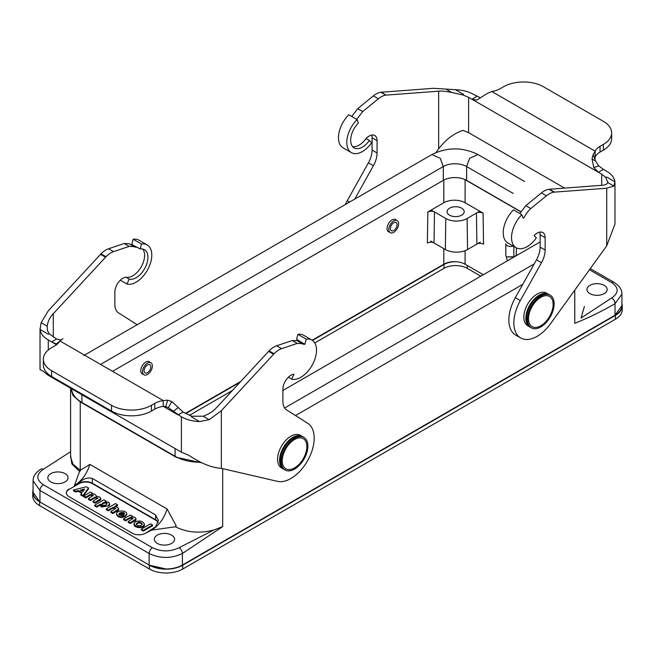 <?xml version="1.0" encoding="UTF-8"?>
<svg xmlns="http://www.w3.org/2000/svg" width="655" height="655" viewBox="0 0 655 655"><rect width="100%" height="100%" fill="white"/><g stroke="black" fill="none" stroke-linecap="round" stroke-linejoin="round"><path stroke-width="0.98" d="M449.567 215.176A8.564 4.945 180 0 1 447.054 211.737A8.564 4.945 180 0 1 455.618 206.734A8.564 4.945 180 0 1 464.182 211.737A8.564 4.945 180 0 1 458.852 216.256A8.564 4.945 180 0 1 449.567 215.176A8.564 4.945 180 0 1 447.054 211.737A8.564 4.945 180 0 1 455.618 206.734A8.564 4.945 180 0 1 464.182 211.737A8.564 4.945 180 0 1 458.852 216.256A8.564 4.945 180 0 1 449.567 215.176M430.695 241.056L445.343 249.506L434.028 242.98L434.486 211.966L445.801 218.5L445.343 249.506A15.72 9.072 0 0 0 467.564 249.506L467.105 218.5A15.057 8.695 180 0 1 445.801 218.5L445.343 249.506A15.72 9.072 0 0 0 467.564 249.506L476.889 244.127C478.469 243.095 480.688 243.095 483.546 244.127L483.079 213.121C480.221 212.089 478.003 212.089 476.422 213.121L476.889 244.127M434.486 211.966C432.906 210.935 430.687 210.935 427.838 211.966L427.371 242.98C430.22 241.949 432.439 241.949 434.028 242.98M513.847 257.112L507.199 256.834L513.856 256.834L516.353 255.393L516.353 247.852L516.32 255.687L513.856 256.834L513.856 246.419L513.847 257.112M465.107 179.691A15.057 8.695 0 0 0 464.28 179.249A16.473 9.514 180 0 1 466.606 180.362L520.815 211.663L466.606 180.362L466.606 166.526L469.668 158.289L477.962 154.531C462.626 147.031 447.283 147.031 431.948 154.531L83.856 355.501L431.948 154.531L440.242 158.289L443.312 166.526L443.312 180.362L112.554 371.319L443.312 180.362A16.473 9.514 180 0 1 466.606 180.362L466.606 166.526A16.473 9.514 0 0 0 443.312 166.526L443.312 180.362A16.473 9.514 180 0 1 464.28 179.249A15.057 8.695 0 0 1 465.107 179.691L520.733 211.802L465.107 179.691L465.107 202.747L465.107 179.691M427.838 211.966L443.812 202.747L443.812 180.084L443.812 202.747A15.057 8.695 180 0 1 465.107 202.747L483.079 213.121M465.107 264.227L483.316 274.74L465.107 264.227L465.107 250.669L465.107 264.227A15.057 8.695 180 0 0 443.812 264.227A15.057 8.695 180 0 1 456.134 261.738A16.473 9.514 0 0 0 443.975 264.514L443.975 268.362A16.473 9.514 180 0 1 467.269 268.362L480.819 276.181L467.269 268.362A16.473 9.514 180 0 0 443.975 268.362L314.793 342.942L443.975 268.362L443.975 264.514L312.5 340.42L443.975 264.514A16.473 9.514 0 0 1 456.134 261.738A15.057 8.695 180 0 1 465.107 264.227M480.213 242.211L467.564 249.506L467.105 218.5L476.422 213.121M396.169 220.023A7.058 4.077 120 0 0 395.587 219.556A7.058 4.077 120 0 0 392.058 219.9A7.058 4.077 120 0 0 387.449 226.122A7.058 4.077 120 0 0 388.53 231.78A7.058 4.077 120 0 0 389.234 232.05M149.913 362.199A7.058 4.077 120 0 0 149.332 361.732A7.058 4.077 120 0 0 145.803 362.076A7.058 4.077 120 0 0 141.185 368.298A7.058 4.077 120 0 0 142.274 373.956A7.058 4.077 120 0 0 142.97 374.226M185.43 413.395L240.753 381.456L185.43 413.395M312.198 340.215L443.812 264.227L312.198 340.215M604.213 285.359A10.12 5.846 0 0 0 593.184 284.098A10.12 5.846 0 0 0 586.937 289.494A10.12 5.846 0 0 0 597.057 295.331A10.12 5.846 0 0 0 607.177 289.494A10.12 5.846 0 0 0 604.213 285.359A10.12 5.846 0 0 0 593.184 284.098A10.12 5.846 0 0 0 586.937 289.494A10.12 5.846 0 0 0 597.057 295.331A10.12 5.846 0 0 0 607.177 289.494A10.12 5.846 0 0 0 604.213 285.359M157.282 543.396A10.12 5.846 0 0 0 168.31 544.657A10.12 5.846 0 0 0 174.557 539.261A10.12 5.846 0 0 0 164.438 533.424A10.12 5.846 0 0 0 154.318 539.261A10.12 5.846 0 0 0 157.282 543.396A10.12 5.846 0 0 0 168.31 544.657A10.12 5.846 0 0 0 174.557 539.261A10.12 5.846 0 0 0 164.438 533.424A10.12 5.846 0 0 0 154.318 539.261A10.12 5.846 0 0 0 157.282 543.396M50.787 481.908A10.12 5.846 0 0 0 61.816 483.177A10.12 5.846 0 0 0 68.063 477.782A10.12 5.846 0 0 0 57.943 471.936A10.12 5.846 0 0 0 47.823 477.782A10.12 5.846 0 0 0 50.787 481.908A10.12 5.846 0 0 0 61.816 483.177A10.12 5.846 0 0 0 68.063 477.782A10.12 5.846 0 0 0 57.943 471.936A10.12 5.846 0 0 0 47.823 477.782A10.12 5.846 0 0 0 50.787 481.908M158.158 522.453A9.416 5.436 0 0 0 155.62 519.759L92.388 483.644L155.62 520.144A9.416 5.436 -0 0 1 158.101 522.69A9.416 5.436 -0 0 0 155.62 520.144L155.62 514.986L92.388 478.477C88.138 477.159 83.701 478.527 79.075 482.596L74.416 485.56C81.752 480.901 86.91 473.852 89.891 464.411L167.099 508.984L176.08 525.621L175.417 526.776C187.06 532.581 199.89 533.661 213.898 530.018L222.675 526.604L182.409 553.483L222.675 526.604L222.675 468.652L222.675 526.604L213.898 530.018L179.077 547.719C170.202 551.928 161.326 551.928 152.459 547.719L43.304 484.7C36.009 479.575 36.009 474.449 43.304 469.324L70.593 451.696L43.304 469.324A4.708 2.718 60 0 0 40.946 469.095A4.708 2.718 60 0 1 43.304 469.324C36.009 474.449 36.009 479.575 43.304 484.7A4.708 2.718 -60 0 0 39.971 490.464L33.086 480.852L39.971 490.464A4.708 2.718 -60 0 1 43.304 484.7L152.459 547.719A4.708 2.718 -60 0 0 149.127 553.483L39.971 490.464L39.971 501.992L149.127 565.011A23.531 13.583 0 0 0 182.409 565.011L182.409 553.483A4.708 2.718 -120 0 0 179.077 547.719C170.202 551.928 161.326 551.928 152.459 547.719A4.708 2.718 -60 0 0 149.127 553.483L39.971 490.464L39.971 501.992A23.531 13.583 -0 0 1 33.086 492.38L39.644 501.796L149.463 565.2A23.531 13.583 0 0 0 182.737 565.2L615.356 315.432A23.531 13.583 0 0 0 622.25 305.828A23.531 13.583 0 0 0 621.914 303.543A23.531 13.583 0 0 1 622.25 305.828A23.531 13.583 0 0 1 615.356 315.432L182.737 565.2L182.737 569.039A23.531 13.583 180 0 1 149.463 569.039L39.644 505.644A23.531 13.583 180 0 1 32.75 496.031L32.75 492.192A23.531 13.583 0 0 0 39.644 501.796L39.644 505.644A23.531 13.583 180 0 1 32.75 496.031L32.75 492.192A23.531 13.583 0 0 0 39.644 501.796L39.971 501.992M152.541 524.999L143.355 530.296L143.355 531.066L141.284 529.92L141.284 529.15L141.316 529.96L141.284 529.15L141.316 529.96L143.355 531.066L143.355 530.296L141.316 529.199L143.355 530.296L152.541 524.999L150.494 523.812L141.308 529.117L150.494 523.812L152.533 524.917L152.541 525.76L143.355 531.066L152.541 525.76L152.541 524.999M142.209 524.336C140.227 522.551 138.238 522.559 136.256 524.352C138.238 522.559 140.227 522.551 142.209 524.336M137.067 525.204C139.744 526.096 141.48 525.678 142.282 523.951C140.252 521.691 138.213 521.699 136.183 523.967L137.067 525.204C139.744 526.096 141.48 525.678 142.282 523.951C140.252 521.691 138.213 521.699 136.183 523.967L137.067 525.204M143.052 526.17L144.411 524.221C142.954 521.159 139.941 520.332 135.372 521.732L134.021 523.673C135.479 526.735 138.492 527.57 143.052 526.17L144.411 524.221C142.954 521.159 139.941 520.332 135.372 521.732L134.021 523.673C135.479 526.735 138.492 527.57 143.052 526.17M144.411 524.991C144.673 528.839 133.792 528.266 134.021 524.442C133.792 528.266 144.673 528.839 144.411 524.991L144.411 524.229L144.411 524.999M124.041 514.519L124.524 513.569L123.852 512.595L120.471 512.529L123.885 514.519L124.524 513.569L123.852 512.595L120.471 512.529L124.041 514.519M124.442 513.962L123.852 513.356L121.322 513.045L123.852 513.356L124.442 513.962M119.546 515.076L118.874 514.077L119.357 513.152L118.956 514.478L119.505 513.143L124.753 516.173L126.767 513.946C127.013 510.196 116.377 509.958 116.623 513.716C117.229 515.952 119.456 516.926 123.296 516.648L122.117 515.436L119.546 515.076L118.874 514.077L119.357 513.152L124.753 516.173L126.767 513.946C127.013 510.196 116.377 509.958 116.623 513.716C117.229 515.952 119.456 516.926 123.296 516.648L122.117 515.436L119.546 515.076M123.345 517.327L123.296 517.409C119.456 517.696 117.229 516.721 116.623 514.486L116.623 513.716L116.623 514.486C117.229 516.721 119.456 517.696 123.296 517.409L123.345 517.327M126.767 514.715L124.753 516.942L119.505 513.913L124.753 516.942L126.767 514.715L126.767 513.946L126.767 514.715M107.035 503.818C105.275 502.622 103.523 502.901 101.762 504.645C103.523 502.901 105.275 502.622 107.035 503.818M102.229 505.103C104.62 505.693 106.249 505.136 107.125 503.433C105.332 501.763 103.515 502.033 101.672 504.26L102.229 505.103C104.62 505.693 106.249 505.136 107.125 503.433C105.332 501.763 103.515 502.033 101.672 504.26L102.229 505.103M105.177 501.648L106.004 500.993L103.932 499.847L94.746 505.152L94.721 505.955L94.746 505.152L103.932 499.847L106.004 500.993L105.177 501.648L108.591 502.229L109.647 503.785L108.591 502.229L105.177 501.648M100.592 504.301L101.599 506.266L108.018 505.938L109.647 503.785L108.018 505.938L101.599 506.266L100.42 504.244L96.793 506.34L96.793 507.101L94.754 506.004L96.793 507.101L100.42 505.013L96.793 507.101L96.793 506.34L94.754 505.234L96.793 506.34L100.592 504.301M109.647 504.555L109.172 505.758L101.599 507.035L100.534 505.48L100.534 504.71L100.723 506.192L101.599 507.035L109.172 505.758L109.647 504.555M80.328 490.145L82.874 491.512L84.667 489.097L80.295 490.096L82.874 491.512L84.528 489.015L80.328 490.145M84.069 489.899L81.154 490.62L84.069 489.899M78.297 490.562L78.412 491.34L75.628 491.987L73.442 490.751L73.442 489.989L73.475 490.8L73.442 489.989L73.475 490.8L75.628 491.987L75.628 491.217L75.628 491.987L78.412 491.34L81.621 493.199L78.412 491.34L78.412 490.57L81.973 492.625L80.876 495.065L81.973 492.625L78.412 490.57L75.513 491.209L73.475 490.03L75.513 491.209L78.297 490.562L78.297 491.324L78.297 490.562M82.915 495.483L80.876 494.304L80.876 495.065L80.843 494.255L83.07 495.467L83.07 496.236L80.876 495.065L83.07 496.236L88.589 488.81L83.07 496.236L83.07 495.467L88.556 487.975L86.354 486.755L73.442 489.981L86.354 486.755L88.556 487.975L82.915 495.483L82.915 496.244L82.915 495.483M132.31 516.238L130.263 515.051L123.607 518.899L130.263 515.051L132.343 516.197L132.343 516.967L132.343 516.197L132.31 516.762L132.31 516.238L131.508 516.697L132.31 516.238M130.263 523.509L128.224 522.403L128.192 521.593L133.104 518.359L130.247 517.425L125.654 520.078L123.607 518.899L123.615 519.742L123.582 518.932L123.615 519.742L125.514 520.84L123.615 519.742L123.615 518.981L125.654 520.078L125.654 520.848L130.247 518.195L125.654 520.848L125.654 520.078L130.247 517.425L130.247 518.195L132.965 518.744L130.247 518.195L130.247 517.425L133.104 518.359L128.192 521.593L128.224 522.403L130.263 523.509L130.263 522.739L128.224 521.634L128.224 522.403L128.224 521.634L130.263 522.739L130.263 523.509L135.863 520.275L135.872 519.505L130.263 522.739L136.011 518.924C135.618 517.45 134.152 516.738 131.614 516.795L131.614 516.795C134.152 516.738 135.618 517.45 136.011 518.924L135.872 520.275L130.263 523.509M117.532 505.496L115.362 506.774L117.507 505.537L117.499 504.686L115.46 503.589L106.274 508.886L115.46 503.589L117.499 504.686L117.532 505.496M112.93 513.495L110.891 512.398L110.859 511.588L115.763 508.354L112.914 507.42L108.321 510.073L106.274 508.886L106.282 509.737L106.249 508.927L106.282 509.737L108.181 510.834L106.282 509.737L106.282 508.968L108.321 510.073L108.321 510.834L112.914 508.19L108.321 510.834L108.321 510.073L112.914 507.42L112.914 508.19L115.632 508.73L112.914 508.19L112.914 507.42L115.763 508.354L110.859 511.588L110.891 512.398L112.791 513.495L112.93 512.734L110.891 511.629L110.891 512.398L110.891 511.629L112.93 512.734L112.93 513.495L118.53 510.261L118.53 509.492L112.93 512.734L118.67 508.919C118.285 507.445 116.819 506.733 114.273 506.79L117.507 504.768L114.273 506.79C116.819 506.733 118.285 507.445 118.67 508.919L118.53 510.261L112.93 513.495M118.67 509.688L118.53 510.245L118.67 509.688M90.472 500.535L88.433 499.429L88.433 498.668L90.472 499.765L90.472 500.535L88.433 499.429L88.433 498.668L90.472 499.765L90.472 500.535L95.065 497.882L90.472 500.535M90.456 495.221L90.456 494.451L93.313 495.385L88.425 498.586L88.4 499.388L88.425 498.586L93.313 495.385L90.456 494.451L90.456 495.221L85.862 497.874L83.791 496.727L83.824 496.007L85.862 497.104L90.456 494.451L85.723 497.104L85.723 497.865L83.824 496.768L83.824 496.007L85.723 497.104L85.862 497.874L85.862 497.104L85.862 497.874L90.456 495.221L93.174 495.769L90.456 495.221M92.519 493.264L90.472 492.077L83.815 495.925L83.791 496.727L83.815 495.925L90.472 492.077L92.552 493.223L92.552 493.993L92.552 493.223L92.519 493.788L92.519 493.264L91.716 493.723L92.519 493.264M95.065 497.497L90.472 499.765L95.065 497.112L97.914 498.046L95.065 497.112L95.065 497.882L97.783 498.43L95.065 497.497M95.081 503.196L93.043 502.09L93.01 501.28L97.914 498.046L93.035 501.247L93.043 502.09L95.081 503.196L95.081 502.426L93.043 501.329L93.043 502.09L93.043 501.329L95.081 502.426L95.081 503.196L100.682 499.962L95.081 503.196M100.682 499.192L95.081 502.426L100.829 498.611C100.395 497.079 98.864 496.384 96.244 496.506L96.219 495.9C95.777 494.451 94.312 493.764 91.823 493.821L91.823 493.821C94.312 493.764 95.777 494.451 96.219 495.9L96.244 496.506C98.864 496.384 100.395 497.079 100.829 498.611L100.682 499.192M100.69 499.962L100.69 499.192L100.69 499.962M74.752 485.756L79.075 483.259A9.416 5.436 180 0 1 92.388 483.259L92.388 483.644A9.416 5.436 0 0 0 79.075 483.644L69.094 489.408A9.416 5.436 0 0 0 66.343 493.051A9.416 5.436 0 0 1 69.094 489.408L79.075 483.644A9.416 5.436 0 0 1 92.388 483.644L92.388 478.477M155.612 514.977L158.371 520.512L155.62 526.767M167.099 508.984C164.077 518.441 158.919 525.49 151.624 530.132L145.631 533.211A9.416 5.436 0 0 1 132.326 533.211L69.094 496.703A9.416 5.436 0 0 1 66.335 492.863A9.416 5.436 0 0 1 69.094 489.023A9.416 5.436 0 0 0 66.335 492.863A9.416 5.436 0 0 0 69.094 496.703L132.326 533.211A9.416 5.436 0 0 0 145.631 533.211L155.62 526.759M175.417 526.776L151.624 530.132M74.416 485.56L79.574 471.436L71.862 463.961L70.593 455.299M79.574 471.436L80.246 470.29L89.891 464.411M70.601 457.321L73.114 464.354L80.246 470.29L80.246 471.06M70.593 388.21L73.123 395.71L80.246 401.892L176.08 457.223L201.265 462.758L176.08 457.223L80.246 401.892L80.246 470.29L80.246 401.892L73.114 395.702L70.601 388.219M584.407 306.425L581.034 318.052L611.696 297.943C618.991 292.826 618.991 287.701 611.696 282.575A4.708 2.718 -60 0 1 614.054 282.346A4.708 2.718 -60 0 0 611.696 282.575L589.475 269.745L611.696 282.575C618.991 287.701 618.991 292.826 611.696 297.943A4.708 2.718 60 0 1 615.029 303.707C601.446 311.534 588.018 318.076 574.754 323.324C588.018 318.076 601.446 311.534 615.029 303.707L615.029 315.235L182.409 565.011L182.409 553.483C171.315 558.731 160.221 558.731 149.127 553.483L149.127 565.011L149.127 553.483C160.221 558.731 171.315 558.731 182.409 553.483A4.708 2.718 -120 0 0 179.077 547.719L213.898 530.018M621.914 305.631L621.914 294.103L621.914 305.631A23.531 13.583 180 0 1 615.029 315.235L182.409 565.011M144.133 370.722A4.708 2.718 -60 0 1 147.465 364.958A4.708 2.718 -60 0 1 150.789 366.882A4.708 2.718 -60 0 1 147.465 372.646A4.708 2.718 -60 0 1 144.133 370.722M147.465 363.132A6.943 4.012 -60 0 1 150.937 362.788A6.943 4.012 -60 0 1 150.937 370.804A6.943 4.012 -60 0 1 143.994 374.816A6.943 4.012 -60 0 1 142.929 369.256A6.943 4.012 -60 0 1 147.465 363.132M390.396 228.546A4.708 2.718 -60 0 1 393.72 222.782A4.708 2.718 -60 0 1 397.053 224.706A4.708 2.718 -60 0 1 393.72 230.47A4.708 2.718 -60 0 1 390.396 228.546M393.72 220.956A6.943 4.012 -60 0 1 397.192 220.612A6.943 4.012 -60 0 1 397.192 228.628A6.943 4.012 -60 0 1 390.249 232.64A6.943 4.012 -60 0 1 389.193 227.072A6.943 4.012 -60 0 1 393.72 220.956M539.818 295.601A18.823 10.865 120 0 0 527.521 312.189A18.823 10.865 120 0 0 530.403 327.271L529.739 326.894A18.823 10.865 120 0 1 526.849 311.805A18.823 10.865 120 0 1 539.147 295.217A18.823 10.865 120 0 1 548.562 294.283L549.226 294.668A18.823 10.865 120 0 0 539.818 295.601M540.817 297.329A17.415 10.054 120 0 0 528.503 318.657A17.415 10.054 120 0 0 540.817 325.764A17.415 10.054 120 0 0 553.131 304.436A17.415 10.054 120 0 0 540.817 297.329M293.555 437.777A18.823 10.865 120 0 0 281.257 454.365A18.823 10.865 120 0 0 284.147 469.455L283.476 469.07A18.823 10.865 120 0 1 280.594 453.981A18.823 10.865 120 0 1 292.891 437.393A18.823 10.865 120 0 1 302.307 436.459L302.97 436.844A18.823 10.865 120 0 0 293.555 437.777M294.553 439.505A17.415 10.054 120 0 0 282.24 460.833A17.415 10.054 120 0 0 294.553 467.94A17.415 10.054 120 0 0 306.868 446.62A17.415 10.054 120 0 0 294.553 439.505M175.082 456.265A35.296 20.379 0 0 0 200.102 462.233A35.296 20.379 0 0 1 175.082 456.265L81.908 402.465A35.296 20.379 180 0 1 71.591 388.783A35.296 20.379 180 0 0 81.908 402.465L175.082 456.265L175.082 448.536L175.082 456.265M295.511 415.557L522.788 284.335L295.511 415.557M232.345 390.544L189.344 415.368L232.345 390.544M185.766 413.592L239.992 382.283L185.766 413.592M33.086 489.915A23.531 13.583 0 0 0 32.75 492.192A23.531 13.583 0 0 1 33.086 489.915M166.002 568.99L149.463 565.2A23.531 13.583 0 0 0 182.737 565.2L182.737 569.039L615.356 319.272A23.531 13.583 180 0 0 622.25 309.668A23.531 13.583 180 0 1 615.356 319.272L182.737 569.039A23.531 13.583 180 0 1 149.463 569.039L39.644 505.644L39.644 501.796M140.178 248.998L141.496 244.045A22.123 12.772 -60 0 1 147.211 244.954A22.123 12.772 -60 0 1 148.046 268.968A22.123 12.772 -60 0 1 126.955 284.024L129.223 279.112A16.662 9.62 -60 0 0 145.107 267.772A16.662 9.62 -60 0 0 144.477 249.686A16.662 9.62 -60 0 0 140.178 248.998L136.854 247.082L135.02 247.164L129.232 243.734L124.204 243.504L108.583 248.761A18.823 10.865 120 0 0 101.042 253.837L48.29 310.798L41.126 322.669L40.078 329.473C40.61 333.551 43.345 337.055 48.29 339.986L51.622 341.902L56.608 339.02L61.21 340.01M147.211 244.954L138.893 240.148A22.123 12.772 120 0 0 133.178 239.247L131.811 244.364L130.476 244.454M480.287 97.751L473.598 94.435C468.522 91.585 462.455 90.005 455.397 89.694L433.659 88.302L380.907 92.257A18.823 10.865 120 0 0 373.375 95.884L357.745 108.673L351.735 116.484M357.09 119.578L348.771 114.772A22.123 12.772 120 0 0 343.064 147.809L351.383 152.615A22.123 12.772 -60 0 1 357.09 119.578L358.416 123.001A16.662 9.62 -60 0 0 354.109 147.883A16.662 9.62 -60 0 0 369.363 140.465L371.639 142.765A22.123 12.772 -60 0 1 351.383 152.615M371.672 135.077A11.299 6.517 -60 0 1 372.089 137.804L372.089 150.101A18.823 10.865 -60 0 1 368.421 162.825L347.24 200.708A32.947 19.02 120 0 0 345.267 204.573M614.98 182.786L614.98 224.018L606.71 245.854L550.519 323.75A32.947 19.02 -60 0 1 520.684 337.964A32.947 19.02 -60 0 1 520.291 300.612L541.464 262.737A18.823 10.865 120 0 0 545.14 250.005L545.14 237.708A11.299 6.517 120 0 0 542.798 232.541A11.299 6.517 120 0 0 534.095 235.571L536.363 237.871A22.123 12.772 -60 0 1 516.107 247.721A22.123 12.772 -60 0 1 521.822 214.684L523.189 218.23L523.632 217.787C524.385 218 525.539 213.284 530.796 208.577L546.417 195.796A18.823 10.865 -60 0 1 553.958 192.161L606.71 188.214L613.874 186.053L614.922 181.795C614.39 177.718 611.655 174.222 606.71 171.291L603.378 169.367L598.392 172.249L593.79 167.574L592.022 158.969L593.152 154.523L595.182 151.182A18.823 10.865 180 0 1 600.054 146.311L603.378 144.395A28.239 16.301 -0 0 0 611.647 132.867A28.239 16.301 -0 0 0 603.378 121.339L543.478 86.755A28.239 16.301 -0 0 0 503.548 86.755L500.215 88.671A18.823 10.865 180 0 1 491.774 91.487L487.312 93.419L476.832 100.051L471.927 99.241L476.922 96.359M531.401 327.852L527.742 325.74A18.823 10.865 -60 0 1 523.844 317.118A18.823 10.865 -60 0 1 532.057 298.172A18.823 10.865 -60 0 1 546.565 293.129L550.225 295.241A18.823 10.865 120 0 0 535.716 300.285A18.823 10.865 120 0 0 527.504 319.231A18.823 10.865 120 0 0 531.401 327.852A18.823 10.865 120 0 0 540.817 326.919A18.823 10.865 120 0 0 553.115 310.331A18.823 10.865 120 0 0 550.225 295.241M62.978 338.717L59.818 340.878A18.823 10.865 180 0 1 54.946 345.75L51.622 347.666A28.239 16.301 0 0 0 43.353 359.194A28.239 16.301 0 0 0 51.622 370.722L111.522 405.306A28.239 16.301 0 0 0 151.452 405.306L154.785 403.39A18.823 10.865 180 0 1 163.226 400.573L167.688 400.164L165.74 406.599L168.302 407.68L181.402 416.834C186.478 419.691 192.545 421.271 199.603 421.583L209.182 419.699L221.341 410.701L273.602 354.265L268.599 351.367L269.099 350.859A18.823 10.865 -60 0 1 276.639 345.791L292.261 340.526L297.28 340.756L303.069 344.186L304.862 344.268L306.229 339.151A22.123 12.772 -60 0 1 311.936 340.06A22.123 12.772 -60 0 1 312.771 364.074A22.123 12.772 -60 0 1 291.688 379.13L293.956 374.21A11.299 6.517 120 0 0 282.911 389.111L282.911 401.409A18.823 10.865 120 0 0 286.579 409.891L307.76 423.318A32.947 19.02 -60 0 1 308.554 458.95A32.947 19.02 -60 0 1 277.523 481.359L221.341 468.341C211.794 467.76 200.946 463.404 188.804 455.258L181.402 452.187L48.29 375.34L42.976 371.066L40.029 369.657L40.02 328.425M273.594 354.249L274.093 353.741A18.823 10.865 -60 0 1 281.625 348.673L297.255 343.408L302.266 343.638M285.138 470.028L281.478 467.916A18.823 10.865 -60 0 1 277.581 459.294A18.823 10.865 -60 0 1 285.801 440.348A18.823 10.865 -60 0 1 300.309 435.305L303.969 437.425A18.823 10.865 120 0 0 289.461 442.469A18.823 10.865 120 0 0 281.241 461.407A18.823 10.865 120 0 0 285.138 470.028A18.823 10.865 120 0 0 294.553 469.095A18.823 10.865 120 0 0 306.851 452.507A18.823 10.865 120 0 0 303.969 437.425M467.105 218.5A15.057 8.695 180 0 1 445.801 218.5L431.162 210.042L443.812 202.747A15.057 8.695 180 0 1 465.107 202.747L479.747 211.197L467.105 218.5M155.62 519.759L92.388 483.259M621.914 305.77L615.029 315.235L615.029 303.707L621.914 294.103L615.029 303.707A4.708 2.718 60 0 0 611.696 297.943L581.034 318.052M463.052 94.991L451.852 92.502C446.153 91.323 441.757 90.881 438.654 91.184L386.393 95.09M381.431 92.191L385.901 95.139A18.823 10.865 120 0 0 378.361 98.766L362.739 111.555L356.729 119.366M352.619 146.63A16.662 9.62 120 0 0 366.039 138.541A11.299 6.517 -60 0 1 374.742 135.511A11.299 6.517 -60 0 1 377.084 140.686L377.084 152.983A18.823 10.865 -60 0 1 373.407 165.707L354.74 199.112M435.976 152.533L438.654 148.824C445.768 139.515 453.899 133.358 463.052 130.37L468.603 132.67L564.61 188.1M519.792 213.505L525.801 205.695L541.431 192.914A18.823 10.865 -60 0 1 548.964 189.279L549.217 189.246A18.823 10.865 -60 0 1 549.455 189.23L601.716 185.332C605.04 185.152 607.079 184.235 607.84 182.565L607.914 181.959M520.684 337.964L515.69 335.082A32.947 19.02 -60 0 1 515.297 297.73L536.47 259.855A18.823 10.865 120 0 0 540.146 247.123L540.146 234.826A11.299 6.517 120 0 0 539.72 232.107M614.922 181.795L606.743 177.079L605.703 177.374L601.716 174.173L468.603 97.317L463.052 95.016L463.576 94.418L455.397 89.694M593.79 167.574L598.695 165.854L595.551 161.007L592.022 158.969M595.551 161.007L593.152 154.523M595.1 158.707L595.182 151.182L491.774 91.487M595.182 156.946A18.823 10.865 180 0 1 600.054 152.075L603.378 150.159A28.239 16.301 -0 0 0 611.647 138.631L611.647 132.867M603.378 169.367L598.695 165.854M366.039 138.541L369.363 140.465M554.204 192.128L549.217 189.246M523.632 217.787L522.846 217.329M521.822 214.684L513.504 209.878A22.123 12.772 120 0 0 507.789 242.915L516.107 247.721M613.874 186.053L607.84 182.565L605.703 177.349M191.948 416.228L203.148 416.212C208.847 414.148 213.243 411.356 216.346 407.819L268.607 351.383M298.533 341.484L299.916 341.222L296.584 339.306L297.91 334.353A22.123 12.772 120 0 1 303.617 335.254L311.936 340.06M134.218 246.616L129.199 246.386L113.569 251.643A18.823 10.865 120 0 0 106.036 256.719L105.782 256.973A18.823 10.865 120 0 0 105.545 257.235L53.284 313.68C49.96 317.085 47.921 321.245 47.16 326.149L47.52 330.66L49.297 333.87L56.608 339.02M137.198 324.708L118.53 312.861A18.823 10.865 -60 0 1 114.854 304.378L114.854 292.081A11.299 6.517 -60 0 1 125.899 277.188A16.662 9.62 120 0 0 140.964 267.314A16.662 9.62 120 0 0 142.643 249.015M49.297 333.903L48.257 334.197L40.078 329.473M59.613 341.296L56.305 343.949L57.296 344.096M43.353 359.194L43.353 364.958A28.239 16.301 0 0 0 51.622 376.486L111.522 411.07A28.239 16.301 0 0 0 151.452 411.07L154.785 409.154A18.823 10.865 180 0 1 163.226 406.337L163.226 400.573L59.818 340.878M168.302 407.68L171.831 401.564L183.072 412.036L178.078 414.918L163.226 406.337L165.74 406.599M167.688 400.164L171.831 401.564M173.264 411.471L178.168 407.541M56.51 344.726L51.622 341.902L56.305 343.949M183.072 412.036L191.948 416.261L191.424 416.858L199.603 421.583M304.411 344.358L299.425 341.476M304.862 344.268L299.867 341.386M306.229 339.151L297.91 334.353M291.688 379.13L288.364 377.214M100.796 254.091L105.782 256.973M131.368 244.446L136.363 247.328M131.811 244.364L136.805 247.246M129.223 279.112L125.899 277.188M133.178 239.247L141.496 244.045M126.955 284.024L120.307 280.184M505.824 243.766A4.708 2.718 0 0 0 507.199 245.682A4.708 2.718 180 0 0 513.16 246.018A4.708 2.718 180 0 1 507.199 245.682A4.708 2.718 0 0 1 505.824 243.766L505.824 254.91L505.824 243.766M443.812 248.622L443.812 264.227L443.812 248.622M119.357 513.152L119.357 513.921L119.357 513.152M123.296 516.648L123.296 517.409L123.296 516.648M124.884 516.181L124.884 516.951L124.884 516.181M90.333 500.526L90.333 499.765L90.333 500.526M79.075 482.596L79.075 483.259M176.08 525.621L176.08 526.391M574.754 323.324L574.754 290.149L574.754 323.324M513.192 193.43L466.606 166.526L469.668 158.289L477.962 154.531C462.626 147.031 447.283 147.031 431.948 154.531L440.242 158.289L443.312 166.526L269.262 267.011L443.312 166.526A16.473 9.514 -0 0 1 466.606 166.526L513.192 193.43M100.575 364.401L269.262 267.011L100.575 364.401M81.908 394.744L81.908 402.465L81.908 394.744M534.202 263.908L284.647 407.991L534.202 263.908M467.269 265.48L467.269 268.362L467.269 265.48M149.463 565.2L149.463 569.039L149.127 565.011M615.356 319.272L615.356 315.432L615.356 319.272M606.71 188.214L606.71 245.854M221.341 468.341L221.341 410.701M574.754 295.446L574.754 296.216M438.654 91.184L438.654 148.824M603.378 150.159L603.378 144.395M600.054 152.075L600.054 146.311M601.716 174.173L601.716 185.332M468.603 132.67L468.603 97.317M373.375 95.884L378.361 98.766M380.907 92.257L385.901 95.139M357.745 108.673L362.739 111.555M372.089 137.804L377.084 140.686M377.084 152.983L372.089 150.101M368.421 162.825L373.407 165.707M347.24 200.708L349.606 202.067M445.818 89.023L451.852 92.502M554.449 192.111L549.455 189.23M553.958 192.161L548.964 189.279M546.417 195.796L541.431 192.914M525.801 205.695L530.796 208.577M545.14 237.708L540.146 234.826M545.14 250.005L540.146 247.123M541.464 262.737L536.47 259.855M520.291 300.612L515.297 297.73M53.284 337.104L53.284 313.68M111.522 411.07L111.522 405.306M51.622 370.722L51.622 376.486M151.452 405.306L151.452 411.07M154.785 409.154L154.785 403.39M281.625 348.673L276.639 345.791M274.093 353.741L269.099 350.859M297.255 343.408L292.261 340.526M209.182 419.699L203.148 416.212M181.402 416.834L181.402 452.187M48.29 375.34L48.29 374.177M48.29 349.983L48.29 339.986M100.551 254.353L105.545 257.235M101.042 253.837L106.036 256.719M108.583 248.761L113.569 251.643M129.199 246.386L124.204 243.504M47.16 326.149L41.126 322.669M614.054 282.346L590.286 268.624L614.054 282.346C619.433 285.809 622.053 289.731 621.914 294.103C622.053 289.731 619.433 285.809 614.054 282.346M505.881 255.311L507.347 260.862L505.881 255.311M33.086 492.38L33.086 480.852C32.947 476.48 35.566 472.566 40.946 469.095C35.566 472.566 32.947 476.48 33.086 480.852L33.086 492.38M152.566 525.728L152.566 524.958L152.566 525.728M134.021 523.664L134.021 524.434L134.021 523.664M106.004 501.763L106.004 500.993L106.004 501.763M96.219 495.966L96.219 496.727L96.219 495.966M70.593 457.321L70.593 388.44M524.557 181.435L477.962 154.531L524.557 181.435M540.146 241.924L282.911 390.445L540.146 241.924M622.25 309.668L622.25 305.828L622.25 309.668M70.593 457.608L70.593 388.497M301.521 343.294L298.082 341.304M130.026 244.282L133.464 246.264"/></g></svg>
